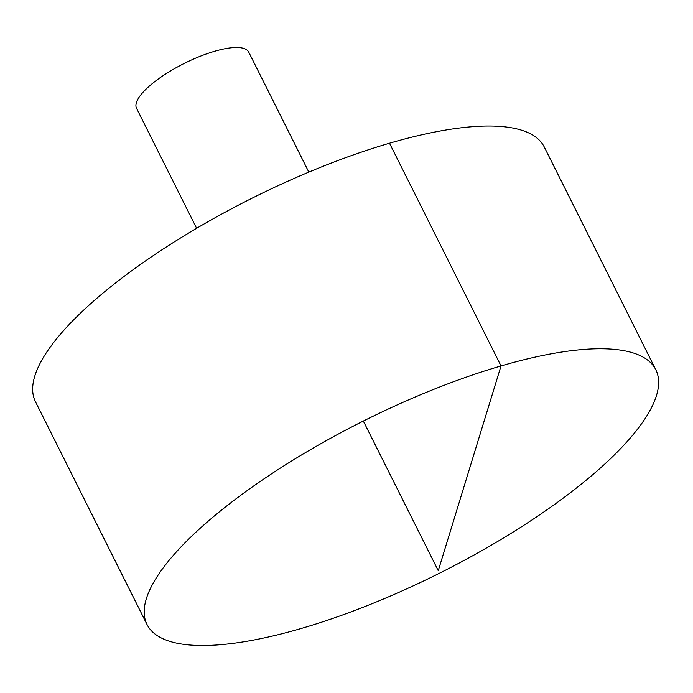 <?xml version="1.0" encoding="UTF-8"?>
<svg xmlns="http://www.w3.org/2000/svg" width="693" height="693" viewBox="0 0 693 693"><rect width="100%" height="100%" fill="white"/><g stroke="black" fill="none" stroke-linecap="round" stroke-linejoin="round"><path stroke-width="1.04" d="M164.258 566.458A284.502 85.074 -26.6 0 1 433.359 389.509A284.502 85.074 -26.6 0 1 655.803 369.741A284.502 85.074 -26.6 0 1 439.509 573.198A284.502 85.074 -26.6 0 1 147.029 624.514A284.502 85.074 -26.6 0 1 164.258 566.458M147.029 624.514L35.499 401.801A284.502 85.074 -26.6 0 1 52.729 343.737A284.502 85.074 -26.6 0 1 321.829 166.788A284.502 85.074 -26.6 0 1 544.274 147.02L655.803 369.741M196.63 228.3L136.538 108.299A62.734 18.763 -26.6 0 1 140.341 95.495A62.734 18.763 -26.6 0 1 199.679 56.48A62.734 18.763 -26.6 0 1 248.735 52.114L308.827 172.115M363.323 421.049L438.253 570.685L501.022 365.947L389.501 143.226"/></g></svg>
